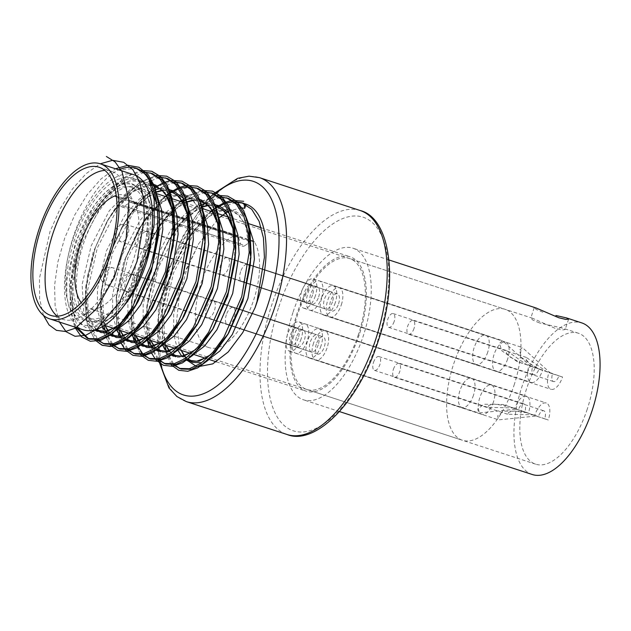 <?xml version="1.0" encoding="UTF-8"?>
<svg xmlns="http://www.w3.org/2000/svg" width="631" height="631" viewBox="0 0 631 631"><rect width="100%" height="100%" fill="white"/><g stroke="black" fill="none" stroke-linecap="round" stroke-linejoin="round"><path stroke-width="0.47" stroke-dasharray="3.15 2.37" d="M142.748 264.137A77.928 36.219 108.1 0 1 106.726 320.729L93.593 326.661L82.495 324.926L69.323 307.778A77.928 36.219 108.1 0 1 74.284 240.435A77.928 36.219 108.1 0 1 113.028 182.004A77.928 36.219 108.1 0 1 147.181 195.129A77.928 36.219 108.1 0 1 142.748 264.137M151.046 243.519A70.68 32.851 -71.9 0 0 149.681 202.441A70.68 32.851 -71.9 0 0 136.556 187.084A70.68 32.851 -71.9 0 0 83.576 243.527A70.68 32.851 -71.9 0 0 92.686 321.471A70.68 32.851 -71.9 0 0 112.342 316.817A70.68 32.851 -71.9 0 0 123.55 306.35M359.236 334.745A70.68 32.851 108.1 0 1 306.248 391.188A70.68 32.851 108.1 0 1 297.138 313.252A70.68 32.851 108.1 0 1 350.126 256.809A70.68 32.851 108.1 0 1 359.236 334.745M243.684 203.371L242.722 203.087M235.584 202.322L216.788 209.382M216.291 209.721L213.325 211.898M213.104 212.071L193.954 232.997L173.588 272.758L163.642 316.131L164.762 344.999M234.74 201.675L233.683 201.699M225.795 203.229L224.604 203.647M215.731 208.191L214.382 209.098M211.196 211.448L192.045 232.374L185.246 243.03L171.687 272.135L161.97 313.063L162.853 344.376M228.43 198.394L227.468 198.102M220.329 197.345L201.534 204.397M201.037 204.744L178.699 228.012L158.334 267.781L148.388 311.154L149.508 340.014M219.485 196.691L209.074 198.773L197.96 204.941L176.79 227.389L169.991 238.053L156.433 267.158L146.715 308.086L147.599 339.391M213.175 193.417L212.213 193.125M205.075 192.36L186.279 199.42M185.782 199.759L184.41 200.737M182.596 202.109L163.445 223.035L143.079 262.804L133.133 306.169L134.253 335.037M204.231 191.714L193.82 193.788L182.706 199.964L161.536 222.412L154.737 233.068L141.178 262.18L131.461 303.101L132.344 334.414M197.921 188.432L186.555 187.746L173.628 192.786L160.392 203.332L148.19 218.05L127.825 257.819L117.879 301.192L118.999 330.06M188.977 186.729L187.912 186.76M180.032 188.29L178.841 188.708M169.968 193.252L168.619 194.159M165.432 196.509L146.282 217.427L139.483 228.091L125.924 257.196L116.207 298.124L117.09 329.437M182.667 183.455L181.704 183.164M174.566 182.398L155.77 189.458M155.273 189.797L153.893 190.775M152.891 191.532L132.936 213.073L112.57 252.842L102.624 296.207L103.886 325.77M173.722 181.752L163.311 183.834L152.197 190.002L131.027 212.45L124.228 223.106L110.67 252.219L100.952 293.139L102.332 326.7M167.412 178.47L166.45 178.187M159.312 177.421L138.244 186.09L117.681 208.096L97.316 247.857L87.37 291.23L88.585 320.572L97.86 339.809M158.468 176.775L148.056 178.849L136.943 185.025L115.773 207.473L108.974 218.129L95.415 247.234L85.461 290.607L86.857 320.753L96.764 339.935M152.158 173.493L151.195 173.202M144.057 172.444L122.99 181.105L102.427 203.111L82.062 242.88L72.115 286.253L72.344 309.695L77.597 327.978M143.213 171.79L132.802 173.872L121.688 180.04L100.518 202.488L93.719 213.152L80.161 242.257L70.207 285.63L70.435 309.072L75.696 327.363M166.387 351.262L174.132 364.71M180.214 368.693L181.16 369.032M163.437 346.971L173.036 364.836M151.132 346.277L158.878 359.733M164.959 363.716L165.906 364.055M148.182 341.994L157.782 359.859M137.282 345.078L137.889 346.443M142.827 353.944L143.623 354.756M149.705 358.739L150.651 359.071M134.427 342.01L142.527 354.874M120.624 336.323L128.369 349.771M134.45 353.754L135.397 354.094M117.674 332.032L127.273 349.897M105.369 331.338L113.115 344.794M119.196 348.777L120.142 349.117M102.419 327.055L112.018 344.912M103.941 343.792L104.888 344.132M88.687 338.815L89.634 339.155M186.366 359.757L180.624 349.124L179.038 343.887L176.522 321.849L179.259 295.789L187.005 268.664L198.615 243.866L218.618 218.176M136.903 168.516L119.046 169.668C88.932 183.29 58.438 255.358 66.705 297.177L69.323 307.778M106.726 320.729L115.102 313.93L127.691 298.865L138.804 279.225M227.815 211.574L240.782 207.844M246.122 204.176L245.972 204.633M198.323 366.674L196.099 366.225M57.255 316.226A77.928 36.219 -71.9 0 0 62.974 319.396A77.928 36.219 -71.9 0 0 79.301 317.448A77.928 36.219 -71.9 0 0 121.397 257.164A77.928 36.219 -71.9 0 0 123.384 182.43A77.928 36.219 -71.9 0 0 111.348 171.23A77.928 36.219 -71.9 0 0 104.864 170.409M298.321 337.964A9.063 4.212 108.1 0 1 291.53 345.196A9.063 4.212 108.1 0 1 290.363 335.203A9.063 4.212 108.1 0 1 297.154 327.97A9.063 4.212 108.1 0 1 298.321 337.964M206.463 307.81A9.063 4.212 -71.9 0 0 207.631 317.803A9.063 4.212 -71.9 0 0 214.422 310.57A9.063 4.212 -71.9 0 0 213.254 300.577A9.063 4.212 -71.9 0 0 206.463 307.81M312.55 294.945A9.063 4.212 108.1 0 1 305.759 302.178A9.063 4.212 108.1 0 1 304.584 292.185A9.063 4.212 108.1 0 1 311.383 284.952A9.063 4.212 108.1 0 1 312.55 294.945M220.684 264.799A9.063 4.212 -71.9 0 0 221.852 274.793A9.063 4.212 -71.9 0 0 228.651 267.552A9.063 4.212 -71.9 0 0 227.483 257.558A9.063 4.212 -71.9 0 0 220.684 264.799M332.45 301.839A9.063 4.212 108.1 0 1 325.659 309.072A9.063 4.212 108.1 0 1 324.492 299.078A9.063 4.212 108.1 0 1 331.283 291.845A9.063 4.212 108.1 0 1 332.45 301.839M240.592 271.685A9.063 4.212 -71.9 0 0 241.76 281.678A9.063 4.212 -71.9 0 0 248.551 274.446A9.063 4.212 -71.9 0 0 247.384 264.452A9.063 4.212 -71.9 0 0 240.592 271.685M318.221 344.849A9.063 4.212 108.1 0 1 311.43 352.09A9.063 4.212 108.1 0 1 310.263 342.097A9.063 4.212 108.1 0 1 317.054 334.856A9.063 4.212 108.1 0 1 318.221 344.849M226.363 314.703A9.063 4.212 -71.9 0 0 227.531 324.697A9.063 4.212 -71.9 0 0 234.322 317.464A9.063 4.212 -71.9 0 0 233.155 307.471A9.063 4.212 -71.9 0 0 226.363 314.703M473.487 395.203A15.404 7.162 108.1 0 1 461.939 407.5A15.404 7.162 108.1 0 1 459.952 390.518A15.404 7.162 108.1 0 1 471.499 378.214A15.404 7.162 108.1 0 1 473.487 395.203M301.105 338.926A15.404 7.162 108.1 0 1 289.558 351.23A15.404 7.162 108.1 0 1 287.578 334.241A15.404 7.162 108.1 0 1 299.126 321.936A15.404 7.162 108.1 0 1 301.105 338.926M487.716 352.185A15.404 7.162 108.1 0 1 476.168 364.489A15.404 7.162 108.1 0 1 474.181 347.5A15.404 7.162 108.1 0 1 485.728 335.195A15.404 7.162 108.1 0 1 487.716 352.185M315.334 295.907A15.404 7.162 108.1 0 1 303.787 308.212A15.404 7.162 108.1 0 1 301.799 291.222A15.404 7.162 108.1 0 1 313.347 278.926A15.404 7.162 108.1 0 1 315.334 295.907M507.616 359.078A15.404 7.162 108.1 0 1 496.069 371.375A15.404 7.162 108.1 0 1 494.081 354.393A15.404 7.162 108.1 0 1 505.628 342.089A15.404 7.162 108.1 0 1 507.616 359.078M335.235 302.801A15.404 7.162 108.1 0 1 323.687 315.098A15.404 7.162 108.1 0 1 321.7 298.116A15.404 7.162 108.1 0 1 333.255 285.811A15.404 7.162 108.1 0 1 335.235 302.801M493.387 402.089A15.404 7.162 108.1 0 1 481.839 414.393A15.404 7.162 108.1 0 1 479.852 397.404A15.404 7.162 108.1 0 1 491.399 385.107A15.404 7.162 108.1 0 1 493.387 402.089M321.013 345.82A15.404 7.162 108.1 0 1 309.466 358.116A15.404 7.162 108.1 0 1 307.478 341.134A15.404 7.162 108.1 0 1 319.026 328.83A15.404 7.162 108.1 0 1 321.013 345.82M141.557 263.695A71.737 33.34 -71.9 0 0 137.913 187.786A71.737 33.34 -71.9 0 0 78.536 241.87A71.737 33.34 -71.9 0 0 94.193 321.707A71.737 33.34 -71.9 0 0 141.557 263.695M140.319 263.293A72.391 33.648 -71.9 0 0 136.643 186.689A72.391 33.648 -71.9 0 0 76.722 241.271A72.391 33.648 -71.9 0 0 92.52 321.834A72.391 33.648 -71.9 0 0 140.319 263.293M133.827 174.755A81.557 37.907 -71.9 0 0 72.691 239.883A81.557 37.907 -71.9 0 0 83.205 329.816M81.202 302.714A59.448 27.63 -71.9 0 0 88.545 308.299A59.448 27.63 -71.9 0 0 100.999 306.808A59.448 27.63 -71.9 0 0 133.102 260.824A59.448 27.63 -71.9 0 0 134.624 203.821A59.448 27.63 -71.9 0 0 134.032 202.756A59.448 27.63 -71.9 0 0 116.222 195.452M140.295 263.253A68.866 32.007 -71.9 0 0 131.422 187.312A68.866 32.007 -71.9 0 0 79.79 242.304A68.866 32.007 -71.9 0 0 88.671 318.253A68.866 32.007 -71.9 0 0 140.295 263.253M514.036 385.273A68.866 32.007 -71.9 0 0 505.155 309.324A68.866 32.007 -71.9 0 0 453.531 364.324A68.866 32.007 -71.9 0 0 462.413 440.264A68.866 32.007 -71.9 0 0 514.036 385.273M116.285 195.925A9.063 4.212 108.1 0 1 117.981 197.992L120.166 204.799A9.063 4.212 -71.9 0 0 121.886 206.865A9.063 4.212 -71.9 0 0 124.41 206.266L130.191 202.22A9.063 4.212 108.1 0 1 132.723 201.612A9.063 4.212 108.1 0 1 134.032 202.756L254.545 242.099A59.448 27.63 108.1 0 1 253.615 300.167A59.448 27.63 108.1 0 1 209.058 347.642A59.448 27.63 108.1 0 1 201.392 282.089A59.448 27.63 108.1 0 1 235.118 235.379L116.372 196.612M254.545 242.099A9.063 4.212 -71.9 0 0 253.236 240.963A9.063 4.212 -71.9 0 0 250.704 241.563L130.191 202.22M124.41 206.266L244.923 245.609L250.704 241.563M244.923 245.609A9.063 4.212 108.1 0 1 242.399 246.216A9.063 4.212 108.1 0 1 240.679 244.142L120.166 204.799M117.981 197.992L238.486 237.335L240.679 244.142M238.486 237.335A9.063 4.212 -71.9 0 0 236.775 235.26A9.063 4.212 -71.9 0 0 235.118 235.379M532.674 366.666L520.512 362.699L509.903 356.909L506.322 352.855L506.48 350.552L526.877 364.899L539.048 368.875A7.249 3.368 108.1 0 1 533.613 374.664A7.249 3.368 108.1 0 1 532.674 366.666L529.093 365.428A15.404 7.162 -71.9 0 0 531.081 382.418A15.404 7.162 -71.9 0 0 542.628 370.113L539.048 368.875M394.13 321.565A7.249 3.368 108.1 0 1 388.696 327.355A7.249 3.368 108.1 0 1 387.757 319.357A7.249 3.368 108.1 0 1 393.192 313.568A7.249 3.368 108.1 0 1 394.13 321.565M318.647 296.941A9.063 4.212 -71.9 0 0 317.48 286.947A9.063 4.212 -71.9 0 0 310.689 294.18A9.063 4.212 -71.9 0 0 311.856 304.174A9.063 4.212 -71.9 0 0 318.647 296.941M321.439 297.903A15.404 7.162 -71.9 0 0 319.452 280.913A15.404 7.162 -71.9 0 0 307.904 293.218A15.404 7.162 -71.9 0 0 309.892 310.2A15.404 7.162 -71.9 0 0 321.439 297.903M529.015 365.672L532.596 366.911L530.458 366.146L502.505 340.677L499.5 343.296L501.708 350.662L516.931 361.46L529.093 365.428M532.596 366.911L542.628 370.113M552.582 373.56L540.412 369.585L529.803 363.795L526.222 359.741L526.38 357.446L546.777 371.793L558.948 375.768A7.249 3.368 108.1 0 1 553.513 381.558A7.249 3.368 108.1 0 1 552.582 373.56L549.002 372.322A15.404 7.162 -71.9 0 0 550.981 389.303A15.404 7.162 -71.9 0 0 562.529 377.007L558.948 375.768M414.031 328.451A7.249 3.368 108.1 0 1 408.596 334.241A7.249 3.368 108.1 0 1 407.658 326.251A7.249 3.368 108.1 0 1 413.092 320.461A7.249 3.368 108.1 0 1 414.031 328.451M338.555 303.826A9.063 4.212 -71.9 0 0 337.388 293.833A9.063 4.212 -71.9 0 0 330.589 301.074A9.063 4.212 -71.9 0 0 331.756 311.067A9.063 4.212 -71.9 0 0 338.555 303.826M341.339 304.789A15.404 7.162 -71.9 0 0 339.352 287.807A15.404 7.162 -71.9 0 0 327.805 300.104A15.404 7.162 -71.9 0 0 329.792 317.093A15.404 7.162 -71.9 0 0 341.339 304.789M548.915 372.566L552.496 373.804L550.366 373.031L522.413 347.571L519.408 350.189L521.608 357.556L536.831 368.346L549.002 372.322M552.496 373.804L562.529 377.007M544.703 418.771L532.54 414.804L507.632 414.236L508.807 412.217L514.123 411.018L526.167 412.595L538.338 416.57A7.249 3.368 108.1 0 1 543.772 410.781A7.249 3.368 108.1 0 1 544.703 418.771L548.284 420.017A15.404 7.162 -71.9 0 0 546.304 403.028A15.404 7.162 -71.9 0 0 534.757 415.332L538.338 416.57M393.413 369.261A7.249 3.368 108.1 0 1 398.847 363.472A7.249 3.368 108.1 0 1 399.786 371.462A7.249 3.368 108.1 0 1 394.351 377.251A7.249 3.368 108.1 0 1 393.413 369.261M316.344 344.084A9.063 4.212 -71.9 0 0 317.511 354.07A9.063 4.212 -71.9 0 0 324.31 346.837A9.063 4.212 -71.9 0 0 323.143 336.844A9.063 4.212 -71.9 0 0 316.344 344.084M313.56 343.114A15.404 7.162 -71.9 0 0 315.547 360.104A15.404 7.162 -71.9 0 0 327.095 347.799A15.404 7.162 -71.9 0 0 325.107 330.818A15.404 7.162 -71.9 0 0 313.56 343.114M534.757 415.332L522.586 411.357L503.806 411.128L497.638 415.876L498.6 419.867L536.121 416.042L548.284 420.017M524.803 411.885L512.632 407.91L487.731 407.342L488.907 405.323L494.215 404.124L506.267 405.709L518.43 409.677A7.249 3.368 108.1 0 1 523.864 403.887A7.249 3.368 108.1 0 1 524.803 411.885L528.384 413.124A15.404 7.162 -71.9 0 0 526.396 396.134A15.404 7.162 -71.9 0 0 514.849 408.438L518.43 409.677M373.513 362.368A7.249 3.368 108.1 0 1 378.947 356.578A7.249 3.368 108.1 0 1 379.886 364.576A7.249 3.368 108.1 0 1 374.451 370.358A7.249 3.368 108.1 0 1 373.513 362.368M296.444 337.191A9.063 4.212 -71.9 0 0 297.611 347.184A9.063 4.212 -71.9 0 0 304.402 339.943A9.063 4.212 -71.9 0 0 303.235 329.958A9.063 4.212 -71.9 0 0 296.444 337.191M293.66 336.228A15.404 7.162 -71.9 0 0 295.647 353.21A15.404 7.162 -71.9 0 0 307.194 340.914A15.404 7.162 -71.9 0 0 305.207 323.924A15.404 7.162 -71.9 0 0 293.66 336.228M514.849 408.438L502.686 404.463L483.898 404.234L477.738 408.991L478.7 412.974L516.213 409.148L528.384 413.124M539.395 322.906L532.856 320.083L530.766 318.174L532.627 318.292L555.319 328.42L562.268 329.958L565.147 329.54L563.12 328.246L539.395 322.906M542.92 312.258L536.35 309.529L534.197 307.778L536.003 307.96M358.44 334.469A68.866 32.007 108.1 0 1 306.816 389.469A68.866 32.007 108.1 0 1 297.935 313.528A68.866 32.007 108.1 0 1 349.558 258.529A68.866 32.007 108.1 0 1 358.44 334.469M587.256 409.172A68.866 32.007 108.1 0 1 535.632 464.171A68.866 32.007 108.1 0 1 526.751 388.231A68.866 32.007 108.1 0 1 578.382 333.231A68.866 32.007 108.1 0 1 587.256 409.172M532.256 474.504A79.743 37.063 108.1 0 1 521.979 386.574A79.743 37.063 108.1 0 1 581.758 322.898M293.155 311.872A79.743 37.063 108.1 0 1 352.934 248.196A79.743 37.063 108.1 0 1 363.211 336.126A79.743 37.063 108.1 0 1 303.44 399.802A79.743 37.063 108.1 0 1 293.155 311.872M43.436 315.358L39.627 298.881L39.461 278.334L50.023 231.538L60.055 208.893L72.376 189.087L86.1 173.651L100.242 163.784M59.409 322.039L55.126 305.885L54.574 285.37L57.847 262.125L64.741 237.99L74.781 214.879L87.22 194.624L101.134 178.833L115.497 168.769M74.663 327.024L70.159 309.103L70.151 286.127L74.695 260.295L83.442 234.046L95.644 209.863L110.22 190.049L125.869 176.483L141.194 170.457M94.942 340.006L87.409 324.855L84.838 302.635L87.599 275.802L95.478 247.32L107.704 220.329L123.029 197.826L139.861 182.28L156.449 175.434L139.861 182.28L123.029 197.826L107.704 220.329L95.478 247.32L87.599 275.802L84.838 302.635L87.409 324.855L94.942 340.006M170.962 180.529L155.116 187.265L138.284 202.803L122.958 225.314L110.733 252.297L102.853 280.779L100.092 307.612L102.664 329.832L110.196 344.983L103.374 332.245L100.25 313.93L101.149 291.585L106.047 267.079L114.597 242.47L126.153 219.825L139.806 201.037L154.492 187.691M163.019 182.903L164.139 182.438M120.655 342.467L116.932 330.589L124.891 349.306M116.759 329.69L116.404 296.515L125.664 258.174L142.914 222.38L164.92 196.344L142.914 222.38L125.664 258.174L116.404 296.515L116.759 329.69M166.481 195.074L168.422 193.607M178.273 187.88L179.393 187.423L178.273 187.88M186.216 185.506L186.957 185.396L186.216 185.506M140.705 354.945L132.116 335.227L140.705 354.945M202.22 190.381L188.298 195.539L174.006 207.023L160.4 223.934L148.498 244.923L133.062 292.35L130.641 315.05L132.013 334.667L131.658 301.5L140.918 263.159L158.168 227.357L180.174 201.321M181.736 200.059L185.001 197.653M187.809 195.831L202.212 190.381M155.96 359.93L155.4 359.268M151.164 352.429L149.09 347.034M147.268 339.652L145.895 320.035L148.317 297.327L163.752 249.908L175.655 228.919L189.261 212.008L203.553 200.516L217.474 195.358M171.214 364.907L162.624 345.189M162.522 344.629L162.167 311.462L171.427 273.113L188.677 237.319L210.675 211.282M214.185 208.545L215.502 207.607M224.037 202.819L225.157 202.362M231.987 200.453L232.736 200.343M360.167 210.517A117.8 54.755 -71.9 0 0 271.866 304.592A117.8 54.755 -71.9 0 0 287.05 434.491M278.831 306.911A112.365 52.223 108.1 0 1 363.464 217.316A112.365 52.223 108.1 0 1 377.543 341.087A112.365 52.223 108.1 0 1 292.902 430.681A112.365 52.223 108.1 0 1 278.831 306.911M215.092 194.143A112.365 52.223 -71.9 0 0 168.998 271.054A112.365 52.223 -71.9 0 0 160.148 361.618M186.366 401.624A117.8 54.755 108.1 0 1 171.182 271.716A117.8 54.755 108.1 0 1 259.491 177.65M115.102 313.93L99.517 326.322L85.737 327.56L78.362 322.26L73.046 311.99L70.711 280.708L77.842 247.494L91.629 216.741L97.939 206.881L108.958 193.717L120.892 184.347L132.542 179.961L142.74 180.742L150.383 185.49L156.614 194.167M115.047 331.172L110.133 332.9M95.88 329.563L87.11 312.558L85.966 285.685L93.096 252.479L106.884 221.718L113.194 211.866L131.903 192.108L150.99 184.654M151.558 184.646L153.215 184.717M155.754 185.096L157.995 185.719L165.637 190.475L171.869 199.151M130.301 336.157L125.388 337.877M110.89 334.327L108.059 331.18M104.849 325.438L101.157 309.86L101.22 290.67L108.351 257.456L122.138 226.703L128.448 216.843L141.723 201.534L155.991 191.998M162.593 189.994L168.469 189.702M183.668 198.56L187.123 204.129M145.556 341.134L140.642 342.854M126.153 339.304L123.313 336.157M120.103 330.415L116.412 314.837L116.64 293.967L123.605 262.441L137.392 231.68L143.71 221.82L154.721 208.664L166.655 199.293L178.305 194.9L188.503 195.681L196.146 200.429L202.385 209.106M160.81 346.119L155.896 347.839M141.407 344.289L138.568 341.134M135.357 335.4L131.666 319.814L131.729 300.624L138.859 267.418L152.647 236.664L158.965 226.805L171.324 212.339L184.67 202.788M184.978 202.638L186.5 201.952M193.102 199.956L198.978 199.664M201.518 200.035L203.758 200.666L211.401 205.414L217.64 214.09M176.065 351.096L162.009 352.461L160.408 351.798M156.662 349.266L153.822 346.119M150.612 340.377L146.92 324.799L146.984 305.609L154.114 272.395L167.901 241.641L174.219 231.782L187.494 216.472L201.754 206.936M208.356 204.933L214.232 204.641M229.432 213.507L232.894 219.067M191.319 356.073L177.264 357.438L175.663 356.783M171.916 354.243L169.076 351.096M165.866 345.362L162.175 329.776L162.404 308.906L169.368 277.38L183.156 246.618L189.474 236.767L200.484 223.603L212.418 214.232L224.068 209.839L234.267 210.62L241.91 215.376L248.149 224.052M206.574 361.058L201.66 362.778M187.17 359.228L184.331 356.081M181.121 350.339L180.624 349.124M66.705 297.177L66.894 279.462L75.886 240.947L94.129 205.635L105.14 192.479L117.082 183.1L128.724 178.715L138.93 179.496L146.976 184.646L153.412 194.182M156.772 203.963L159.036 228.012L158.539 236.491L156.835 204.412M119.496 324.484L137.313 302.801L119.212 324.791M94.382 329.989L88.151 323.727L83.813 313.433L82.148 284.439L91.14 245.924L109.384 210.62L130.104 189.474L140.839 184.386L150.628 183.613M151.109 183.692L152.907 184.086M172.026 208.948L174.298 232.989L173.793 241.468L172.089 209.397M152.56 307.802L134.466 329.768M109.786 335.053L108.358 334.122M102.254 326.748L97.553 310.444L97.403 289.424L106.394 250.909L124.638 215.597L139.451 198.931L155.21 189.631M160.984 188.464L168.161 189.063M187.281 213.925L189.552 237.974L189.048 246.453M150.004 334.446L167.822 312.763L149.721 334.745M125.041 340.038L121.01 336.749M116.585 329.847L112.649 314.064L112.657 294.401L121.649 255.886L139.893 220.574L152.26 206.116L165.598 196.564M166.986 195.925L184.694 194.435L193.267 200.13L199.924 210.833L204.807 242.951L204.302 251.43M165.259 339.423L183.077 317.748L164.975 339.73M140.295 345.015L136.264 341.734M131.84 334.824L127.904 319.041L127.912 299.386L136.903 260.871L155.147 225.559L167.515 211.093L180.852 201.549M184.205 200.106L185.719 199.585M191.493 198.426L198.67 199.025M217.79 223.887L220.061 247.928L219.556 256.415L217.853 224.336M198.323 322.741L180.229 344.707M155.549 350L154.13 349.061M147.094 339.809L143.158 324.019L143.174 304.363L152.158 265.848L170.402 230.536L185.214 213.87L200.974 204.57M206.747 203.403L213.925 204.01M233.044 228.864L235.316 252.913L234.811 261.392L233.107 229.313M213.578 327.718L195.484 349.692M170.804 354.977L166.773 351.696M162.348 344.786L158.413 329.003L158.428 309.34L167.412 270.825L185.656 235.521L198.024 221.055L211.369 211.503M212.75 210.864L230.457 209.382L239.031 215.076L245.688 225.772L250.57 257.89L250.065 266.369M228.832 332.703L210.738 354.669M186.058 359.962L182.028 356.673M177.603 349.763L173.667 333.98L173.683 314.325L181.862 278.05L198.615 243.866M126.831 224.699A9.063 4.212 108.1 0 1 127.967 234.685A9.063 4.212 108.1 0 1 121.176 241.918A9.063 4.212 108.1 0 1 121.144 241.91A9.063 4.212 108.1 0 1 120.008 231.924A9.063 4.212 108.1 0 1 126.799 224.691A9.063 4.212 108.1 0 1 126.831 224.699M146.731 231.593A9.063 4.212 108.1 0 1 147.867 241.578A9.063 4.212 108.1 0 1 141.076 248.811A9.063 4.212 108.1 0 1 141.044 248.803A9.063 4.212 108.1 0 1 139.908 238.818A9.063 4.212 108.1 0 1 146.7 231.585A9.063 4.212 108.1 0 1 146.731 231.593M126.799 291.806A9.063 4.212 108.1 0 1 125.664 281.828A9.063 4.212 108.1 0 1 132.455 274.595A9.063 4.212 108.1 0 1 133.622 284.581A9.063 4.212 108.1 0 1 126.831 291.822A9.063 4.212 108.1 0 1 126.799 291.806M317.511 354.07L126.831 291.822A9.063 9.063 0 0 1 121.042 280.361A9.063 9.063 0 0 1 132.455 274.595A9.063 4.212 108.1 0 1 132.486 274.603L323.143 336.844M303.235 329.958L112.555 267.702A9.063 9.063 0 0 0 101.141 273.468A9.063 9.063 0 0 0 106.931 284.928A9.063 4.212 108.1 0 1 105.763 274.935A9.063 4.212 108.1 0 1 112.555 267.702A9.063 4.212 108.1 0 1 112.586 267.71A9.063 4.212 108.1 0 1 113.722 277.695A9.063 4.212 108.1 0 1 106.931 284.928A9.063 4.212 108.1 0 1 106.899 284.92L297.611 347.184M112.342 316.817L106.032 321.226M209.934 197.424L209.098 198.3M208.419 199.033L206.021 201.675M201.723 206.826L183.053 235.978L168.406 270.841L157.908 318.395L158.689 360.601M92.686 321.471L104.557 325.344M115.15 328.798L117.05 329.421M129.292 333.42L132.305 334.406M144.546 338.397L147.559 339.383M159.801 343.382L162.814 344.36M175.055 348.359L178.068 349.345M190.317 353.336L193.323 354.322M205.572 358.321L208.577 359.307M216.37 361.847L306.248 391.188M70.443 283.177L70.877 279.028C69.465 293.754 70.467 305.428 73.882 314.049C76.201 319.601 79.072 323.23 82.495 324.926M93.719 213.152L91.629 216.741L104.147 198.907L117.563 186.587L129.584 181.002L140.334 181.334L146.274 184.757L151.834 191.564L153.514 194.758M85.698 288.162L86.132 284.005L85.816 303.811L89.137 319.034L93.412 326.369L96.701 329.287M108.974 218.129L106.884 221.718L119.401 203.884L132.818 191.572L144.838 185.979L151.251 185.435M151.937 185.498L153.696 185.782M100.952 293.139L101.386 288.99L101.173 309.892L105.022 325.493M108.422 331.062L111.458 333.933M134.75 329.469L152.568 307.786M124.228 223.106L122.138 226.703L134.663 208.861L148.08 196.549L156.062 192.234M163.035 190.467L168.95 190.767M187.344 214.374L189.048 246.469M116.207 298.124L116.64 293.967L116.435 314.869L120.276 330.478M123.676 336.039L126.713 338.91M139.483 228.091L137.392 231.68L149.918 213.846L163.334 201.526L175.347 195.941L186.098 196.273L192.037 199.704L197.598 206.503L200.958 213.822L204.444 230.796L204.302 251.446M131.461 303.101L131.895 298.952L131.69 319.854L135.531 335.455M140.666 342.838L141.975 343.895M154.737 233.068L152.647 236.664L165.172 218.823L178.589 206.511L184.946 202.882M185.033 202.843L186.571 202.188M193.543 200.429L199.459 200.729M146.715 308.086L147.149 303.929L146.944 324.831L150.785 340.432M154.185 346.001L157.229 348.872M180.513 344.408L198.331 322.725M169.991 238.053L167.901 241.641L180.427 223.808L193.843 211.488L201.825 207.173M208.798 205.406L214.714 205.706M161.97 313.063L162.404 308.906L162.199 329.816L166.04 345.417M169.439 350.978L172.484 353.857M195.768 349.385L213.586 327.702M185.246 243.03L183.156 246.618L195.681 228.785L209.098 216.472L221.11 210.88L231.861 211.211L237.8 214.643L243.361 221.442L246.721 228.761L250.215 245.735L250.065 266.385M179.038 343.887L181.294 350.394M184.694 355.963L187.738 358.834M211.022 354.37L228.84 332.679M136.556 187.084L156.456 193.583M167.728 197.258L171.711 198.56M185.057 202.914L202.22 208.522M213.491 212.197L217.474 213.499M228.745 217.182L247.983 223.461M261.329 227.823L350.126 256.809M149.681 202.441L147.181 195.129M50.772 315.413L62.974 319.396M207.631 317.803L291.53 345.196M221.852 274.793L305.759 302.178M241.76 281.678L325.659 309.072M227.531 324.697L311.43 352.09M289.558 351.23L461.939 407.5M303.787 308.212L476.168 364.489M323.687 315.098L496.069 371.375M309.466 358.116L481.839 414.393M137.913 187.786L136.643 186.689M100.999 306.808L79.301 317.448M131.422 187.312L505.155 309.324M209.058 347.642L88.545 308.299M88.671 318.253L462.413 440.264M134.624 203.821L123.384 182.43M94.193 321.707L92.52 321.834M319.026 328.83L491.399 385.107M333.255 285.811L505.628 342.089M313.347 278.926L485.728 335.195M299.126 321.936L471.499 378.214M233.155 307.471L317.054 334.856M247.384 264.452L331.283 291.845M227.483 257.558L311.383 284.952M213.254 300.577L297.154 327.97M253.236 240.963L132.723 201.612M236.775 235.26L116.262 195.918M121.886 206.865L242.399 246.216M99.146 167.247L111.348 171.23M388.696 327.355L533.613 374.664M317.48 286.947L126.799 224.691A9.063 9.063 0 0 0 115.386 230.457A9.063 9.063 0 0 0 121.176 241.918L311.856 304.174M319.452 280.913L502.505 340.677M309.892 310.2L531.081 382.418M393.192 313.568L506.48 350.552M519.061 362.226L522.649 363.472M408.596 334.241L553.513 381.558M337.388 293.833L146.7 231.585A9.063 9.063 0 0 0 135.286 237.351A9.063 9.063 0 0 0 141.076 248.811L331.756 311.067M339.352 287.807L522.413 347.571M329.792 317.093L550.981 389.303M413.092 320.461L526.38 357.446M538.969 369.119L542.55 370.358M398.847 363.472L543.772 410.781M315.547 360.104L498.6 419.867M325.107 330.818L546.304 403.028M394.351 377.251L507.632 414.236M378.947 356.578L523.864 403.887M295.647 353.21L478.7 412.974M305.207 323.924L526.396 396.134M374.451 370.358L487.731 407.342M534.189 307.77L530.75 318.166M535.632 464.171L306.816 389.469M389.011 259.972L352.934 248.196M339.517 411.586L303.44 399.802M578.382 333.231L563.12 328.246M532.627 318.292L349.558 258.529M568.602 319.152L565.163 329.548"/><path stroke-width="0.95" d="M123.55 306.35A70.68 32.851 -71.9 0 0 145.666 265.028A70.68 32.851 -71.9 0 0 151.046 243.519M241.783 202.756L251.69 209.247L259.096 221.252L263.435 237.919L264.421 257.33L257.014 301.531L255.011 307.849A88.443 41.11 108.1 0 0 257.203 301.594A88.443 41.11 108.1 0 0 246.122 204.176L241.776 202.748L234.74 201.675M242.722 203.087L235.584 202.322M216.788 209.382L216.291 209.721M233.683 201.699L225.795 203.229M224.604 203.647L215.731 208.191M214.382 209.098L211.196 211.448M173.036 364.836L181.16 369.032L191.327 369.332L202.93 363.858L214.832 352.879L227.759 334.58L243.661 297.169L250.302 264.239L251.075 252.968L250.081 233.565L245.743 216.898L238.344 204.886L228.769 198.505L219.485 196.691M227.468 198.102L220.329 197.345M201.534 204.397L201.037 204.744M179.251 368.409L189.418 368.709L201.021 363.235L212.923 352.256L223.942 337.143L241.76 296.546L249.166 252.345L248.172 232.942L243.842 216.275L236.436 204.27L226.529 197.771M157.782 359.859L165.906 364.055L176.073 364.355L187.675 358.873L199.577 347.902L212.505 329.603L228.406 292.192L235.047 259.262L235.82 247.991L234.827 228.58L230.489 211.921L223.09 199.909L213.515 193.528L204.231 191.714M212.213 193.125L205.075 192.36M186.279 199.42L185.782 199.759M184.41 200.737L182.596 202.109M163.997 363.432L174.164 363.732L185.766 358.258L197.669 347.279L208.68 332.166L226.505 291.569L233.912 247.368L232.918 227.957L228.588 211.298L221.181 199.286L211.275 192.794M142.527 354.874L150.651 359.078L160.818 359.378L172.421 353.896L184.323 342.917L197.251 324.618L213.152 287.208L219.793 254.277L220.566 243.006L219.572 223.603L215.234 206.936L207.836 194.932L198.26 188.551L188.977 186.729M148.742 358.455L158.909 358.755L170.512 353.273L182.414 342.294L193.425 327.181L211.251 286.584L218.657 242.391L217.663 222.98L213.333 206.313L205.927 194.309L196.02 187.809M187.912 186.76L180.032 188.29M178.841 188.708L169.968 193.252M168.619 194.159L165.432 196.509M127.273 349.897L135.397 354.094L145.564 354.393L157.166 348.919L169.069 337.94L181.996 319.641L197.897 282.231L204.539 249.3L205.312 238.029L204.318 218.618L199.98 201.959L192.581 189.947L183.006 183.566L180.758 182.832M181.704 183.164L174.566 182.398M155.77 189.458L155.273 189.797M153.893 190.775L152.891 191.532M133.488 353.47L143.655 353.77L155.258 348.296L167.16 337.317L178.171 322.204L195.996 281.607L203.403 237.406L202.409 217.995L198.071 201.336L190.672 189.324L181.097 182.943L173.722 181.752M112.018 344.912L120.142 349.117L130.309 349.416L141.912 343.934L153.814 332.955L166.742 314.656L182.643 277.254L189.284 244.323L190.057 233.052L189.063 213.641L184.725 196.975L177.327 184.97L167.751 178.589L158.468 176.775M166.45 178.187L159.312 177.421M118.234 348.493L128.401 348.793L140.003 343.311L151.905 332.34L162.916 317.227L180.734 276.63L188.148 232.429L187.155 213.018L182.816 196.351L175.418 184.347L165.511 177.855M96.764 339.935L104.888 344.132L115.055 344.431L126.657 338.957L138.56 327.978L151.487 309.679L167.389 272.269L174.03 239.338L174.803 228.067L173.809 208.656L169.471 191.998L162.072 179.985L152.497 173.604L143.213 171.79M151.195 173.202L144.057 172.444M102.979 343.509L113.146 343.808L124.749 338.334L136.651 327.355L147.662 312.242L165.48 271.645L172.894 227.444L171.9 208.041L167.562 191.374L160.164 179.362L150.257 172.87M164.762 344.999L166.387 351.262M174.132 364.71L180.214 368.693M162.853 344.376L163.437 346.971M149.508 340.014L151.132 346.277M158.878 359.733L164.959 363.716M147.599 339.391L148.182 341.994M134.253 335.037L137.282 345.078M137.889 346.443L142.827 353.944M143.623 354.756L149.705 358.739M132.344 334.414L134.427 342.01M118.999 330.06L120.624 336.323M128.369 349.771L134.45 353.754M117.09 329.437L117.674 332.032M103.886 325.77L105.369 331.338M113.115 344.794L119.196 348.777M97.86 339.809L103.941 343.792M77.597 327.978L88.687 338.815M75.696 327.363L87.425 338.429L89.634 339.155L99.801 339.454L111.403 333.973L123.305 323.001L134.316 307.889L136.225 304.702L152.134 267.292L158.775 234.361L159.54 223.09L158.555 203.679L154.216 187.013L146.81 175.008L135.965 168.209A88.443 41.11 108.1 0 1 149.184 180.103L154.201 199.664L154.145 224.644L148.845 252.219L138.804 279.225M87.725 338.531L97.892 338.831L109.494 333.357L121.397 322.378L132.407 307.265L150.225 266.668C160.337 232.35 160.392 199.144 149.184 180.103M240.782 207.844L244.765 208.269L244.047 203.639M218.618 218.176L227.815 211.574M245.972 204.633L244.765 208.269M255.011 307.849L242.761 332.553L228.154 352.027L212.742 363.874L198.323 366.674M196.099 366.225L186.366 359.757M119.046 169.668A88.443 41.11 108.1 0 1 135.965 168.209M104.864 170.409A77.928 36.219 -71.9 0 0 52.933 233.462A77.928 36.219 -71.9 0 0 57.255 316.226M40.723 229.471A77.928 36.219 -71.9 0 0 50.772 315.413A77.928 36.219 -71.9 0 0 109.195 253.181A77.928 36.219 -71.9 0 0 99.146 167.247A77.928 36.219 -71.9 0 0 40.723 229.471M49.644 318.852L83.205 329.816A81.557 37.907 -71.9 0 0 144.341 264.689A81.557 37.907 -71.9 0 0 133.827 174.755L100.266 163.8A81.557 37.907 -71.9 0 0 39.138 228.927A81.557 37.907 -71.9 0 0 49.644 318.852A81.557 37.907 -71.9 0 0 110.78 253.733A81.557 37.907 -71.9 0 0 100.266 163.8L112.602 160.306L123.715 162.309L132.912 169.692L139.64 181.996L143.529 198.449L144.357 218.042L136.998 261.581L119.701 301.878L97.064 328.996L85.595 335.361L75.042 336.291L66.113 331.748L59.409 322.039M116.222 195.452A59.448 27.63 -71.9 0 0 114.613 196.036A59.448 27.63 -71.9 0 0 80.878 242.746A59.448 27.63 -71.9 0 0 81.202 302.714M116.372 196.612L114.613 196.036A9.063 4.212 108.1 0 1 116.262 195.918A9.063 4.212 108.1 0 1 116.285 195.925M389.011 259.972L536.003 307.96L558.837 317.772L565.755 319.404L568.586 319.152L566.488 317.914L555.911 315.492M566.488 317.914L581.758 322.898A79.743 37.063 108.1 0 1 592.036 410.828A79.743 37.063 108.1 0 1 532.256 474.504L339.517 411.586M106.394 156.496L115.102 161.93L121.98 171.466L128.961 200.721L126.161 238.471L114.361 277.206L96.149 309.229L75.397 328.191L65.443 331.472L56.482 330.36L49.021 324.886L43.436 315.358M115.497 168.769L127.856 165.283L138.97 167.286L148.167 174.669L154.895 186.973L158.783 203.427L159.611 223.019L152.252 266.566L134.955 306.855L112.318 333.973L100.85 340.338L90.296 341.268L81.367 336.733L74.663 327.024M141.194 170.457L151.479 171.214L160.337 176.372L167.365 185.672L172.208 198.655L174.621 232.871L167.318 272.19L151.992 308.748L131.966 335.235L121.507 342.948L111.498 346.38L102.482 345.386L94.942 340.006L101.922 345.165L110.22 346.506L129.15 337.695L148.222 315.082L163.886 282.57L173.217 245.838L174.369 211.298L166.986 184.97L160.353 176.396L152.158 171.435M156.449 175.434L166.734 176.191L175.592 181.357L182.619 190.649L187.462 203.632L189.876 237.848L182.572 277.167L167.247 313.725L147.22 340.219L136.761 347.926L126.752 351.364L117.737 350.371L110.196 344.983L117.737 350.371L126.752 351.364L136.761 347.926L147.22 340.219L167.247 313.725L182.572 277.167L189.876 237.848L187.462 203.632L182.619 190.649L175.592 181.357L166.734 176.191L156.449 175.434M154.492 187.691L163.019 182.903M164.139 182.438L170.962 180.529M171.703 180.419L181.988 181.168L190.846 186.334L197.874 195.634L202.717 208.609L205.13 242.825L197.826 282.152L182.501 318.71L162.475 345.196L152.016 352.91L142.007 356.341L132.991 355.348L125.451 349.968L132.991 355.348L142.007 356.341L152.016 352.91L162.475 345.196L182.501 318.71L197.826 282.152L205.13 242.825L202.717 208.609L197.874 195.634L190.846 186.334L181.988 181.168L171.703 180.419M124.891 349.306L120.655 342.467M116.932 330.589L116.759 329.69L116.932 330.589M168.422 193.607L166.481 195.074M169.747 192.668L178.273 187.88L169.747 192.668M179.393 187.423L186.216 185.506L179.393 187.423M186.957 185.396L197.243 186.153L206.108 191.311L213.128 200.611L217.971 213.594L220.385 247.809L213.081 287.129L197.755 323.687L177.729 350.173L167.27 357.887L157.261 361.318L148.246 360.325L140.705 354.945L148.246 360.325L157.261 361.318L167.27 357.887L177.729 350.173L197.755 323.687L213.081 287.129L220.385 247.809L217.971 213.594L213.128 200.611L206.108 191.311L197.243 186.153L186.957 185.396M132.116 335.227L132.013 334.667L132.116 335.227M180.174 201.321L181.736 200.059M185.001 197.653L187.809 195.831M202.212 190.381L212.497 191.13L221.363 196.296L228.383 205.588L233.225 218.571L235.639 252.786L228.335 292.114L213.01 328.672L192.983 355.158L182.525 362.872L172.515 366.303L163.5 365.31L155.96 359.93M155.4 359.268L151.164 352.429M149.09 347.034L147.268 339.652M217.474 195.358L227.752 196.115L236.617 201.273L243.637 210.573L248.48 223.555L250.893 257.771L243.59 297.091L228.272 333.649L208.238 360.135L197.779 367.849L187.77 371.28L178.754 370.287L171.214 364.907M162.624 345.189L162.522 344.629M210.675 211.282L214.185 208.545M215.502 207.607L224.037 202.819M225.157 202.362L231.987 200.453M232.736 200.343L243.684 201.313M202.22 190.381L212.505 191.13L221.363 196.304L228.39 205.603L233.233 218.602L235.639 252.834L228.319 292.177M375.358 340.417A117.8 54.755 -71.9 0 0 360.167 210.517C389.903 217.679 399.376 279.856 378.127 341.3C358.747 402.633 314.995 446.078 287.05 434.491A117.8 54.755 -71.9 0 0 375.358 340.417M160.148 361.618A112.365 52.223 -71.9 0 0 208.254 391.528A112.365 52.223 -71.9 0 0 267.71 305.23A112.365 52.223 -71.9 0 0 271.535 199.404A112.365 52.223 -71.9 0 0 215.092 194.143M360.167 210.517L259.491 177.65A117.8 54.755 108.1 0 1 274.674 307.549A117.8 54.755 108.1 0 1 186.366 401.624L287.05 434.491M156.614 194.167L161.599 210.044L162.853 229.258L156.409 268.601L140.705 304.741L128.282 321.155L115.047 331.172M110.133 332.9L100.992 332.537L95.88 329.563M150.99 184.654L151.558 184.646M153.215 184.717L155.754 185.096M171.869 199.151L176.854 215.029L178.108 234.235L171.664 273.578L155.96 309.718L143.537 326.132L130.301 336.157M125.388 337.877L116.246 337.522L110.89 334.327M108.059 331.18L104.849 325.438M155.991 191.998L162.593 189.994M168.469 189.702L173.249 190.704L183.668 198.56M187.123 204.129L192.108 220.006L193.362 239.212L186.918 278.563L171.214 314.703L158.791 331.117L145.556 341.134M140.642 342.854L131.5 342.499L126.153 339.304M123.313 336.157L120.103 330.415M202.385 209.106L207.362 224.983L208.616 244.197L202.172 283.54L186.468 319.68L174.046 336.094L160.81 346.119M155.896 347.839L146.755 347.484L141.407 344.289M138.568 341.134L135.357 335.4M186.5 201.952L193.102 199.956M198.978 199.664L201.518 200.035M217.64 214.09L222.617 229.968L223.871 249.174L217.427 288.517L201.723 324.657L189.3 341.079L176.065 351.096M160.408 351.798L156.662 349.266M153.822 346.119L150.612 340.377M201.754 206.936L208.356 204.933M214.232 204.641L219.012 205.643L229.432 213.507M232.894 219.067L237.871 234.945L239.125 254.159L232.681 293.502L216.977 329.642L204.562 346.056L191.319 356.073M175.663 356.783L171.916 354.243M169.076 351.096L165.866 345.362M248.149 224.052L253.126 239.93L254.38 259.136L247.936 298.479L232.232 334.619L219.817 351.033L206.574 361.058M201.66 362.778L192.518 362.423L187.17 359.228M184.331 356.081L181.121 350.339M153.412 194.182L156.772 203.963M158.775 234.361L151.337 271.433L138.331 301.09L136.225 304.702M119.212 324.791L107.436 331.362L97.174 331.299L94.382 329.989M150.628 183.613L151.109 183.692M152.907 184.086L154.185 184.473L164.904 192.739L172.026 208.948M174.03 239.338L166.592 276.417L152.56 307.802M134.466 329.768L122.69 336.347L112.428 336.276L109.786 335.053M108.358 334.122L102.254 326.748M155.21 189.631L160.984 188.464M168.161 189.063L169.439 189.458L180.158 197.716L187.281 213.925M189.048 246.453L181.846 281.394L168.84 311.051L166.742 314.656M149.721 334.745L137.952 341.324L127.683 341.253L125.041 340.038M121.01 336.749L116.585 329.847M165.598 196.564L166.986 195.925M204.302 251.43L197.101 286.379L184.094 316.036L181.996 319.641M164.975 339.73L153.207 346.309L142.937 346.238L140.295 345.015M136.264 341.734L131.84 334.824M180.852 201.549L184.205 200.106M185.719 199.585L191.493 198.426M198.67 199.025L199.948 199.42L210.667 207.678L217.79 223.887M219.793 254.277L219.367 258.418L212.355 291.356L198.323 322.741M180.229 344.707L168.461 351.286L158.2 351.215L155.549 350M154.13 349.061L147.094 339.809M200.974 204.57L206.747 203.403M213.925 204.01L215.203 204.397L225.922 212.655L233.044 228.864M235.047 259.262L234.622 263.395L227.61 296.333L213.578 327.718M195.484 349.692L183.716 356.263L173.454 356.2L170.804 354.977M166.773 351.696L162.348 344.786M211.369 211.503L212.75 210.864M250.065 266.369L242.864 301.318L228.832 332.703M210.738 354.669L198.97 361.248L188.708 361.177L186.058 359.962M182.028 356.673L177.603 349.763M259.491 177.65L249.048 176.167L237.713 178.305L213.791 193.622M213.672 193.741L209.934 197.424M209.098 198.3L208.419 199.033M206.021 201.675L201.723 206.826M104.557 325.344L115.15 328.798M117.05 329.421L129.292 333.42M132.305 334.406L144.546 338.397M147.559 339.383L159.801 343.382M162.814 344.36L175.055 348.359M178.068 349.345L190.317 353.336M193.323 354.322L205.572 358.321M208.577 359.307L216.37 361.847M153.514 194.758L156.835 204.412M96.701 329.287L99.446 330.66L105.109 331.338L115.252 327.552L119.496 324.484M151.251 185.435L151.937 185.498M153.696 185.782L161.528 189.742L167.089 196.541L170.449 203.86L172.089 209.397M105.022 325.493L108.422 331.062M111.458 333.933L114.7 335.637L120.363 336.323L130.507 332.537L134.75 329.469M152.568 307.786L151.487 309.679M156.062 192.234L163.035 190.467M168.95 190.767L176.783 194.719L182.343 201.518L185.703 208.837L187.344 214.374M189.048 246.469L189.284 244.323M120.276 330.478L123.676 336.039M126.713 338.91L129.954 340.622L135.618 341.3L145.761 337.514L150.004 334.446M204.302 251.446L204.539 249.3M135.531 335.455L140.666 342.838M141.975 343.895L145.209 345.599L150.872 346.277L161.015 342.499L165.259 339.423M186.571 202.188L193.543 200.429M199.459 200.729L207.291 204.681L212.852 211.48L216.212 218.799L217.853 224.336M150.785 340.432L154.185 346.001M157.229 348.872L160.463 350.584L166.127 351.262L176.27 347.476L180.513 344.408M198.331 322.725L197.251 324.618M201.825 207.173L208.798 205.406M214.714 205.706L222.546 209.658L228.106 216.465L231.467 223.784L233.107 229.313M166.04 345.417L169.439 350.978M172.484 353.857L175.718 355.561L181.381 356.239L191.524 352.453L195.768 349.385M213.586 327.702L212.505 329.603M250.065 266.385L250.302 264.239M181.294 350.394L184.694 355.963M187.738 358.834L191.043 360.561L196.714 361.216L206.944 357.335L211.022 354.37M228.84 332.679L227.759 334.58M156.456 193.583L167.728 197.258M171.711 198.56L185.057 202.914M202.22 208.522L213.491 212.197M217.474 213.499L228.745 217.182M247.983 223.461L261.329 227.823M158.689 360.601L168.927 387.884L176.909 396.536L186.366 401.624"/></g></svg>
